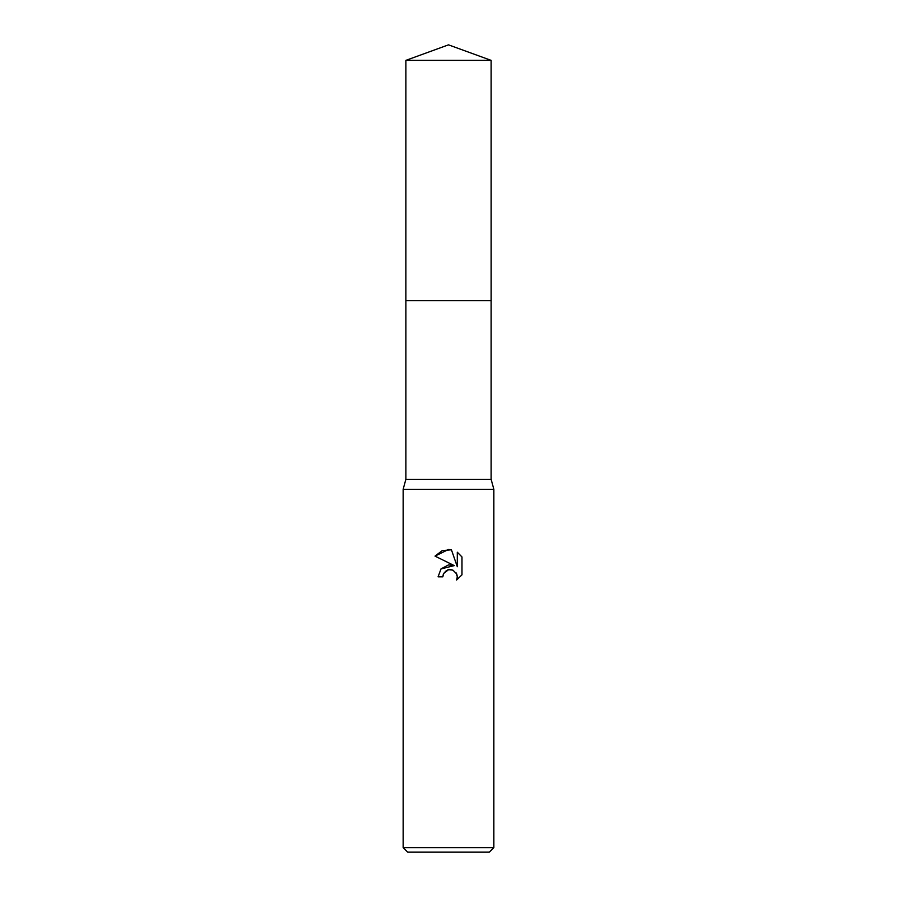 <?xml version="1.0" encoding="UTF-8"?>
<svg xmlns="http://www.w3.org/2000/svg" width="897" height="897" viewBox="0 0 897 897"><rect width="100%" height="100%" fill="white"/><g stroke="black" fill="none" stroke-linecap="round" stroke-linejoin="round"><path stroke-width="0.67" stroke-dasharray="4.49 3.36" d="M491.13 300.652L405.87 300.652M491.13 479.346L405.87 479.346M493.855 489.314L403.145 489.314M493.855 847.62L403.145 847.62M489.314 852.15L407.687 852.15M443.32 574.181L443.6 573.542M461.977 574.831L461.977 556.947M440.976 568.945L438.072 576.827L442.838 576.827M435.023 556.118L454.274 565.615M446.549 570.458L447.311 570.088M451.113 569.617L455.934 572.533M457.302 552.227L457.302 566.725L451.426 549.794M448.5 300.641L405.859 300.641L448.5 300.641M491.141 300.641L405.859 300.641M491.13 60.368L405.87 60.368"/><path stroke-width="1.35" d="M491.13 300.652L491.13 479.346L405.87 479.346L405.87 300.652L491.141 300.641L405.859 300.641L405.87 60.368L448.5 44.85L491.13 60.368L491.141 300.641M405.87 479.346L403.145 489.314L493.855 489.314L493.855 847.62L403.145 847.62L407.687 852.15L489.314 852.15L493.855 847.62M448.5 569.718L443.6 573.542L442.838 576.827L438.072 576.827L441.021 568.877L448.5 564.908L454.274 565.615L435.023 556.118L448.5 549.48L451.426 549.794L457.302 566.725L457.302 552.227L461.977 556.947L461.977 574.831L456.562 580.023L457.324 576.782L456.775 574.013L452.85 570.088L448.5 569.718L451.113 569.617M442.838 576.827L443.32 574.181M455.934 572.533L457.324 576.782L456.562 580.023L461.977 574.831M454.274 565.615L440.976 568.945M443.6 573.542L446.549 570.458M447.311 570.088L448.321 569.763M461.977 556.947L457.302 552.227M451.426 549.794L442.266 550.59L435.023 556.118M405.87 60.368L491.13 60.368M491.13 479.346L493.855 489.314M403.145 489.314L403.145 847.62"/></g></svg>

